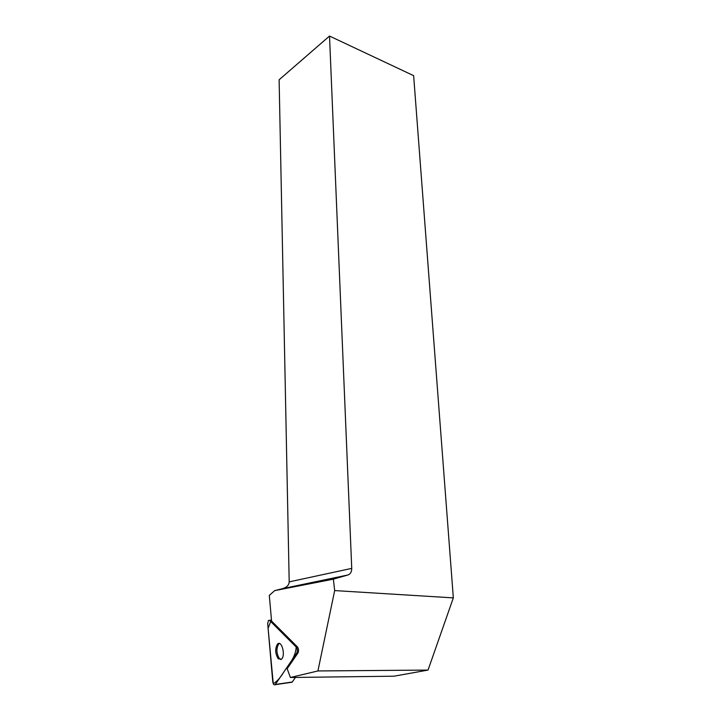 <?xml version="1.0" encoding="UTF-8"?>
<svg xmlns="http://www.w3.org/2000/svg" width="721" height="721" viewBox="0 0 721 721"><rect width="100%" height="100%" fill="white"/><g stroke="black" fill="none" stroke-linecap="round" stroke-linejoin="round"><path stroke-width="1.08" d="M295.466 677.425L292.086 682.228L291.068 682.372M267.689 623.701L272.745 681.606C273.187 684.274 273.989 685.301 275.152 684.689L296.755 653.082C297.656 650.964 297.467 648.945 296.187 647.034L269.708 620.529L268.446 620.439L267.689 623.701M278.234 658.814L281.532 659.111C285.84 655.344 281.587 639.653 277.513 644.087C274.899 648.711 275.143 653.623 278.234 658.814M297.989 652.92L287.174 668.737L290.392 677.497L317.916 670.954L334.67 590.58L333.354 579.17L274.701 590.616L269.303 595.375L271.574 621.069L297.422 646.881C298.701 648.792 298.891 650.802 297.989 652.92L296.755 653.082M329.515 36.05L351.74 568.382C351.722 571.825 350.469 574.024 347.973 574.97L282.632 588.615C286.796 587.354 288.986 585.101 289.193 581.874L279.117 79.788L329.515 36.05L413.638 75.66L453.338 597.88L428.031 670.079L394.045 676.19L290.392 677.497M282.632 588.615L274.701 590.616M347.973 574.97L333.354 579.17M453.338 597.88L334.67 590.58M428.031 670.079L317.916 670.954M280.911 659.562L279.451 658.652C276.35 653.469 276.107 648.567 278.721 643.943L279.351 643.502M296.187 647.034L270.699 621.52L268.095 628.279L273.268 683.724C276.927 681.57 280.415 677.713 283.741 672.143C288.58 664.456 295.547 657.913 296.187 647.034L297.422 646.881M275.332 684.463L292.266 682.012M271.511 620.339L269.708 620.529M289.193 581.874L351.74 568.382M292.086 682.228L275.152 684.689M271.484 620.123L269.465 620.33M278.721 643.943L277.513 644.087"/></g></svg>
